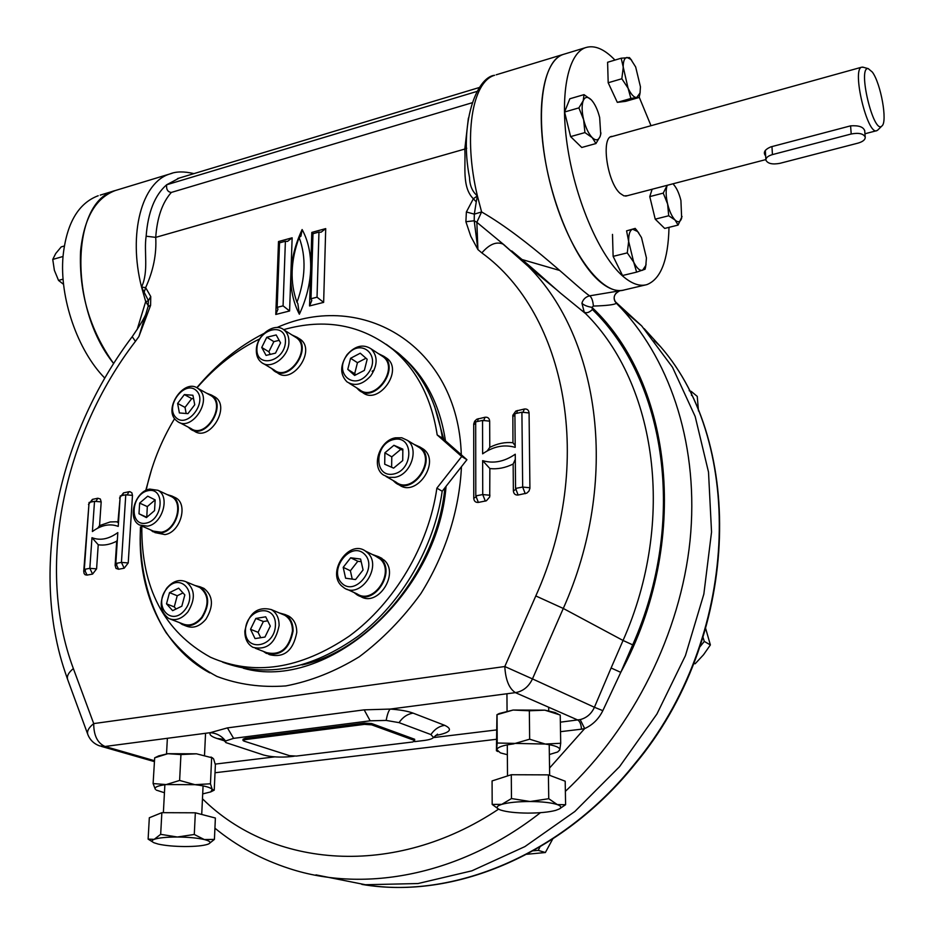 <?xml version="1.0" encoding="UTF-8"?>
<svg xmlns="http://www.w3.org/2000/svg" width="934" height="934" viewBox="0 0 934 934"><rect width="100%" height="100%" fill="white"/><g stroke="black" fill="none" stroke-linecap="round" stroke-linejoin="round"><path stroke-width="1.4" d="M245.105 739.623L364.423 724.375L371.627 724.831L414.638 740.499L412.91 741.97L296.323 756.073L289.552 755.676L243.949 741.094L242.992 740.487L245.105 739.623L245.152 738.374L243.05 739.238L243.003 740.382M364.423 724.375L364.447 723.091L371.65 723.546L414.649 739.261L414.638 740.499M364.447 723.091L245.152 738.374M260.714 637.712L258.076 632.318L263.365 621.519L267.684 620.818M264.964 637.046L255.052 638.599L250.522 629.294L255.834 618.436L265.711 616.814L270.3 626.119L264.964 637.046M263.365 621.519L255.834 618.436M258.076 632.318L250.522 629.294M244.86 631.045C244.778 638.786 247.498 644.226 253.021 647.367C266.902 650.438 275.6 643.176 279.103 625.558C279.138 618.051 276.534 612.727 271.292 609.575C257.317 606.143 248.514 613.299 244.86 631.045M245.467 630.1C244.311 652.516 274.736 647.881 275.437 625.29C276.301 602.792 246.156 607.882 245.467 630.1M255.321 648.254L266.575 652.632C280.398 655.715 289.026 648.523 292.459 631.069C292.482 623.632 289.867 618.343 284.648 615.214L282.325 614.233M391.626 467.257L391.778 456.854L400.779 449.371L402.846 450.258M402.858 449.137L402.717 460.579L393.599 468.132L384.703 464.221L384.878 452.827L393.926 445.296L402.858 449.137M400.779 449.371L393.926 445.296M391.778 456.854L384.878 452.827M394.872 477.321C410.843 475.009 419.646 448.647 407.306 440.299L401.783 437.766L395.421 437.812C379.332 440.358 370.786 466.907 383.5 475.056L388.801 477.356L394.872 477.321M393.518 474.052C413.657 470.199 413.995 435.022 394.008 439.447C374.172 443.358 373.53 478.103 393.518 474.052M386.104 476.527L395.899 482.061C412.501 495.394 436.949 459.75 419.483 447.655L416.891 446.078M355.889 374.791L354.675 373.705L357.453 362.684L366 358.224M360.255 353.215L367.167 359.251L364.365 370.389L354.64 375.445L347.775 369.362L350.577 358.282L360.255 353.215M357.453 362.684L350.577 358.282M354.675 373.705L347.775 369.362M370.833 375.748C377.78 365.089 377.885 356.123 371.125 348.861C363.116 343.77 355.06 345.743 346.969 354.768C339.953 365.568 339.941 374.592 346.969 381.843C354.885 386.664 362.836 384.621 370.833 375.748M367.949 373.542C381.994 355.515 360.676 337.174 347.063 355.177C333.123 372.864 354.009 391.638 367.949 373.542M349.211 383.232L359.345 389.525C374.499 402.706 399.378 368.837 383.302 356.87L381.06 355.399M270.276 354.395L268.852 351.779L273.86 341.634L279.161 340.338M266.774 337.267L276.172 334.944L280.562 342.871L275.495 353.134L266.073 355.41L261.742 347.46L266.774 337.267L273.86 341.634M268.852 351.779L261.742 347.46M288.91 342.066C289.003 336.742 287.368 332.702 283.994 329.924C274.678 321.74 256.348 335.131 256.336 349.993C256.208 355.48 257.924 359.637 261.473 362.427C270.79 370.296 288.991 356.87 288.91 342.066M285.442 341.681C286.224 321.448 257.539 328.663 256.92 348.639C255.881 368.825 284.823 361.972 285.442 341.681M263.4 363.583L274.246 370.051C288.734 382.076 311.956 348.627 296.568 337.851L294.654 336.637M352.246 579.115L350.378 570.767L357.815 561.264L361.201 561.696M363.069 569.95L355.55 579.559L345.603 578.216L343.198 567.335L350.67 557.785L360.606 559.057L363.069 569.95M357.815 561.264L350.67 557.785M350.378 570.767L343.198 567.335M341.575 585.887L344.284 588.011C360.816 599.254 382.788 565.957 367.529 552.741L365.346 551.002C348.931 539.21 326.456 572.238 341.575 585.887M341.739 583.143C355.305 597.036 378.503 567.463 364.47 554.107C350.787 540.599 328.044 569.717 341.739 583.143M346.923 589.226L357.185 593.966C373.647 605.15 395.409 572.18 380.208 559.046L375.386 555.999M176.117 608.968L174.261 606.913L177.227 595.752L183.006 592.927M172.65 610.661L166.509 603.843L169.509 592.635L178.639 588.163L184.827 594.923L181.826 606.201L172.65 610.661M174.261 606.913L166.509 603.843M177.227 595.752L169.509 592.635M166.591 588.338C158.78 601.286 159.48 611.326 168.692 618.471C175.417 621.18 181.838 618.962 187.932 611.828C195.685 599.021 195.089 589.015 186.146 581.824C179.293 578.905 172.778 581.076 166.591 588.338M166.357 589.156C152.826 606.329 171.494 627.321 185.037 609.739C198.685 592.226 179.608 571.643 166.357 589.156M170.63 619.219L182.585 623.83C189.298 626.539 195.673 624.356 201.721 617.292C209.403 604.602 208.784 594.678 199.853 587.521L197.891 586.704M146.778 517.284L147.303 506.59L155.114 499.888M138.991 513.782L139.645 503.099L147.712 496.176L155.172 499.912L154.542 510.641L146.428 517.588L138.991 513.782L146.661 517.226M147.303 506.59L139.645 503.099M149.709 489.089C134.753 491.354 126.907 519.024 139.598 525.048L147.49 526.157C162.411 524.079 170.42 496.479 157.986 490.303L149.709 489.089M148.039 490.677C130.912 494.051 128.822 526.659 146.089 523.145C163.462 519.829 165.318 486.847 148.039 490.677M141.361 525.83L153.374 531.119L161.232 532.228C176.071 530.197 183.975 502.842 171.576 496.678L169.801 495.849M186.17 413.505L185.025 407.387L191.739 398.608L193.595 398.748M177.623 403.43L184.36 394.592L192.918 395.245L194.739 404.772L187.944 413.645L179.386 412.945L177.623 403.43L185.025 407.387M191.739 398.608L184.36 394.592M199.362 389.571L197.95 388.416C184.278 377.896 163.018 408.625 175.931 420.195L177.67 421.608C191.435 431.812 212.427 400.814 199.362 389.571M196.42 390.669C184.979 379.367 164.431 406.278 175.896 417.498C187.232 429.126 208.154 401.83 196.42 390.669M179.433 422.53L190.991 428.554C205.678 439.272 226.577 405.087 211.084 395.677L209.321 394.697M522.071 259.535L559.489 270.405M615.868 302.709L638.085 322.814M779.855 163.345C772.348 164.699 767.701 163.637 765.903 160.158C765.763 157.788 767.946 155.931 772.441 154.6L851.213 133.994C858.743 132.581 863.413 133.609 865.211 137.053C865.374 139.633 863.004 141.653 858.101 143.1L779.855 163.345M872.344 72.081L868.258 68.637C857.132 66.466 873.535 135.091 881.906 125.985C887.767 122.109 880.879 83.441 872.344 72.081M863.495 67.318L861.708 67.19C851.469 69.023 867.476 135.815 876.851 130.655L877.855 129.978M864.721 130.877C863.541 126.954 858.836 125.284 850.582 125.856L770.748 146.907C764.596 149.65 762.903 152.651 765.646 155.896M141.828 526.029C141.139 587.895 164.034 631.629 210.512 657.256C254.013 676.321 300.269 669.258 349.304 636.089C394.697 602.827 428.718 545.351 436.878 488.155L461.711 456.493L437.194 434.94L442.459 438.209C436.785 401.725 422.086 373.378 398.351 353.157L386.186 344.284M222.607 662.159C266.05 678.177 311.291 669.468 358.341 636.007C401.97 602.605 434.298 546.764 442.191 491.237L466.93 459.715L442.459 438.209M436.878 488.155L442.191 491.237M437.194 434.94C431.555 398.328 416.844 369.887 393.074 349.62C361.411 324.647 324.927 317.992 283.632 329.655M259.687 338.902C236.325 350.297 215.415 366.607 196.981 387.82M174.611 418.607C161.01 441.128 151.53 465.027 146.148 490.315M461.711 456.493L466.93 459.715M698.492 410.983L697.243 396.39L691.358 391.486L689.187 390.692M691.522 395.397L691.358 391.486M693.729 663.607L695.188 663.735L703.512 654.769L710.377 644.95L705.73 628.699M695.188 663.735L693.95 663.058M710.377 644.95L704.294 641.413L703.069 637.467M699.998 646.737L704.294 641.413M526.846 854.26L545.363 852.532L552.683 839.047M545.363 852.532L538.299 850.372L539.922 846.975M533.197 850.816L538.299 850.372M640.455 86.839L640.012 93.015L636.708 97.498L630.905 98.467L628.057 88.158L621.834 78.76L623.176 67.972C623.083 61.387 624.379 57.873 627.053 57.429L630.894 59.437L635.669 66.968L640.455 86.839M640.21 91.952L639.16 97.475L636.708 97.498C633.952 97.568 631.069 94.451 628.057 88.158L621.192 58.212L629.434 57.581L631.676 60.301M630.905 98.467L617.316 102.355L608.186 82.752L607.602 62.263L621.192 58.212M621.834 78.76L608.186 82.752M639.16 97.475L625.675 101.339L617.316 102.355M600.947 132.932L600.165 136.329C598.449 140.497 595.799 140.929 592.203 137.613L584.918 132.593L583.645 119.75L578.882 107.889L583.201 100.732L584.019 94.638L591.397 99.938C594.923 103.896 597.678 109.757 599.663 117.532L600.714 134.344L600.165 136.329L595.95 143.544L592.203 137.613C588.583 133.772 585.735 127.818 583.645 119.75C581.789 111.648 581.637 105.308 583.201 100.732C584.999 96.657 587.684 96.342 591.269 99.798L592.786 101.608M595.95 143.544L581.754 147.479L570.616 136.609L564.58 112.01L569.833 98.77L584.019 94.638M584.918 132.593L570.616 136.609M578.882 107.889L564.58 112.01M646.071 264.217L645.102 269.226L636.626 272.133L633.696 262.115L627.274 252.88L628.652 241.416L626.586 230.861L632.622 229.192L637.665 231.562L641.495 237.563L646.433 257.936L645.826 265.408L642.604 270.253C639.778 270.953 636.801 268.233 633.696 262.115L628.652 241.416C628.547 234.329 629.878 230.254 632.622 229.192L635.19 228.398L638.809 232.986M635.19 228.398L626.586 230.861M636.626 272.133L622.534 275.507L613.124 256.36L612.494 234.399M627.274 252.88L613.124 256.36M674.745 185.913L673.706 184.687C676.718 188.073 679.123 193.338 680.921 200.495L681.657 218.112C680.302 222.187 678.107 222.829 675.06 220.027C671.978 216.746 669.503 211.411 667.623 204.032L663.245 193.116L667.168 185.317M682.042 216.466L678.084 225.082L675.06 220.027L668.697 215.766L667.623 204.032C665.93 196.595 665.697 190.653 666.923 186.205L667.25 185.294M663.245 193.116L649.772 196.607L652.13 189.24M678.084 225.082L664.693 228.421L655.224 219.163L649.772 196.607M668.697 215.766L655.224 219.163M64.294 246.004L61.224 246.891L55.725 253.511L52.748 259.442L54.37 270.3L58.538 280.422L63.594 284.38M52.748 259.442L63.033 256.476M58.538 280.422L63.092 279.138M104.351 377.628L104.421 378.293M315.972 874.866L365.416 884.731L418.012 883.541L471.88 870.827L524.896 846.601L574.842 811.494L619.511 766.721L656.917 714.031L685.416 655.656L703.839 594.117L711.545 532.065L708.509 472.079L695.176 416.482L672.492 367.249L641.716 325.931L614.957 301.367M580.189 719.6C586.715 717.884 591.467 713.774 594.409 707.271L602.827 710.657C598.752 718.97 592.693 724.947 584.672 728.578L580.189 719.6L560.353 722.169M466.381 211.971L474.32 214.143L474.215 220.774L476.854 222.304L477.904 249.565L470.783 236.279L465.891 221.72L466.381 211.971L473.351 198.767L476.27 201.884L474.32 214.143L481.594 211.925L476.854 222.304L503.986 244.778L528.329 266.447C600.375 338.306 620.094 481.395 563.284 608.454L623.048 640.467C676.403 520.273 656.193 383.711 585.828 313.801L560.704 293.288L512.392 251.503M137.135 329.62L145.692 301.542L141.559 287.088C148.973 270.942 143.743 251.888 146.148 236.209L155.721 237.364C156.678 254.13 153.316 270.883 145.634 287.614L141.559 287.088L148.261 300.328M148.646 306.375L145.692 301.542L148.401 300.958M584.229 312.154L581.917 303.165C583.131 299.242 585.723 296.802 589.658 295.833C591.701 297.362 592.938 300.783 593.394 306.072L591.958 307.368L592.413 309.528C589.226 312.54 586.505 313.427 584.264 312.178L584.229 312.154M501.511 242.84L504.594 245.245M466.731 148.261L464.805 149.055C465.832 165.878 461.688 187.185 473.351 198.767L477.391 195.883C463.159 136.492 471.974 81.667 494.611 75.28C476.433 77.207 458.956 123.673 469.498 177.39L469.51 177.448C469.732 185.562 472.359 191.703 477.391 195.883L481.594 211.925C528.948 239.151 579.138 289.342 589.658 295.833L622.78 290.299M503.052 244.113L503.041 244.113C496.421 241.287 489.369 244.218 481.851 252.904L477.904 249.565L474.215 220.774L465.891 221.72M225.538 740.989C221.697 735.957 216.606 733.178 210.29 732.665L227.429 727.89L364.167 709.852L390.19 709.069C388.591 710.692 387.26 714.475 386.174 720.418L370.168 720.814L233.617 738.362L225.538 740.989L225.876 742.6L263.692 755.046C271.409 757.054 280.433 757.579 290.754 756.622L294.233 756.201M145.973 313.952C143.999 318.657 139.411 326.235 132.208 336.695L135.442 341.342L138.921 336.532L145.19 315.914M614.735 300.923L616.37 303.258C614.514 304.729 606.855 305.663 593.394 306.072M592.413 309.528C665.744 380.336 687.646 520.985 632.692 644.857L623.048 640.467L611.105 667.985L620.771 672.363L602.827 710.657M581.917 303.165C583.598 305.079 586.949 306.48 591.958 307.368C672.667 383.022 691.195 542.28 620.771 672.363L632.692 644.857M616.043 293.136C613.44 296.58 613.533 299.942 616.335 303.188L621.577 308.664L616.37 303.258C612.704 298.261 613.626 294.245 619.125 291.175M145.354 315.809L138.921 336.532L150.607 305.336L148.144 306.282L145.319 315.925M476.27 201.884L477.391 195.883M148.366 300.736L150.748 296.533L145.634 287.614L144.42 291.478M150.748 296.533L150.607 305.336M476.83 91.462L166.626 184.792C166.194 189.485 167.77 192.03 171.342 192.427C162.341 202.538 157.134 217.517 155.721 237.364L464.805 149.055L468.389 118.081M471.974 102.81L171.342 192.427M146.148 236.209C147.981 212.252 154.799 195.101 166.626 184.792L179.351 178.02M414.568 741.631L423.826 740.522C429.173 739.833 432.407 738.829 433.504 737.486L430.924 734.568L399.04 722.636L386.174 720.418M89.069 502.445L84.317 569.366L89.827 568.327L91.976 537.692C100.195 540.833 108.811 539.128 117.824 532.59L115.816 563.447L121.432 562.396L125.775 494.786L120.217 495.954L118.233 526.391C109.873 523.309 101.269 525.025 92.408 531.539L94.521 501.313L89.069 502.445M91.976 537.692L98.233 544.755L96.587 568.864L89.827 568.327L92.583 574.071L87.072 575.099L84.317 569.366L85.438 570.277L83.733 571.269L84.118 573.569L85.169 574.772L87.072 575.099M117.334 540.027L116.703 541.171C110.375 544.487 104.211 545.689 98.233 544.755M91.45 501.943L92.408 499.386L97.848 498.242L95.863 501.453L94.521 501.313L101.187 501.885L99.553 525.62L97.79 528.095M99.553 525.62L110.165 521.954L116.692 521.767L118.466 522.771M518.136 495.02L515.556 488.412L522.678 487.069L521.908 412.209L514.903 413.68L515.194 447.351C504.208 444.21 493.362 446.37 482.633 453.831L482.539 420.417L475.686 421.853L475.791 495.872L482.738 494.565L482.644 460.637C493.456 463.859 504.325 461.711 515.253 454.216L515.556 488.412L516.187 489.147L513.373 490.864C513.688 493.864 515.276 495.253 518.136 495.02L526.811 493.129L528.948 491.109L529.917 488.33L529.076 412.956C528.761 410.038 527.185 408.73 524.348 409.022L515.813 411.088L512.848 415.233L512.964 442.716L515.183 445.775M145.739 490.513L151.822 468.705M196.794 387.727C216.338 364.447 238.684 346.374 263.82 333.52M277.001 327.519C362.59 289.342 458.174 346.024 461.291 454.753M461.443 466.708C459.47 509.964 445.355 554.434 420.907 593.557C402.939 618.366 382.391 639.44 359.263 656.777C335.236 671.464 310.742 681.178 285.804 685.93C261.251 687.693 238.275 684.517 216.898 676.414C196.934 665.709 180.005 651.138 166.112 632.703C147.759 602.874 139.073 566.144 140.45 526.963M513.373 490.864L513.151 464.011L515.299 459.341M513.151 464.011C505.352 467.887 497.588 469.393 489.86 468.541L482.644 460.637M487.256 450.888L489.778 447.363L489.661 421.152C489.381 418.257 487.84 416.949 485.073 417.241L476.725 419.261L474.67 421.234L473.713 423.919L473.76 498.277C474.04 501.243 475.581 502.62 478.383 502.41L486.369 500.799L489.72 496.946L489.86 468.541M318.961 232.064L312.983 233.698L310.999 298.74L317.035 297.199L318.961 232.064L321.051 232.239L325.709 228.608L311.804 232.414L309.539 305.943L323.643 302.382L325.709 228.608M296.977 302.312C305.593 278.355 306.317 256.745 299.137 237.493C290.556 260.901 289.832 282.512 296.977 302.312L297.841 303.527L299.359 314.209C293.229 302.441 290.404 289.073 290.883 274.129L292.144 237.808L278.507 241.544L275.787 314.466L289.598 310.975L290.883 274.129C291.466 259.173 295.214 244.311 302.126 229.554C308.208 240.762 311.057 253.885 310.683 268.91C310.158 283.994 306.375 299.102 299.359 314.209M285.395 241.252L279.535 242.852L277.141 307.368L283.072 305.85L285.395 241.252L287.497 241.416L292.144 237.808M279.885 242.758L278.507 241.544M277.141 307.368L277.97 309.177L275.787 314.466M283.072 305.85L289.598 310.975M313.229 233.628L311.804 232.414M310.999 298.74L311.793 300.503L309.539 305.943M317.035 297.199L323.643 302.382M299.137 237.493L300.935 236.197L302.126 229.554M117.345 189.917L115.337 190.524C70.926 200.915 68.509 307.671 113.539 363.384C89.816 329.889 78.83 292.494 80.569 251.188C83.943 218.229 95.537 198.008 115.337 190.524L100.242 195.113M624.437 289.902C602.512 297.234 567.942 251.106 551.13 186.998C534.026 122.984 540.541 61.399 563.074 54.476L564.545 54.02L563.074 54.476C544.58 60.628 536.058 103.067 544.522 155.838C552.881 208.562 576.815 261.999 599.628 281.403C608.781 289.166 617.047 292.003 624.437 289.902L645.266 284.998M434.579 406.29L443.79 439.389M444.864 487.84C437.486 569.004 371.65 649.737 302.021 664.95M403.091 357.372C425.881 377.523 440.007 405.344 445.46 440.86M446.067 486.299C437.661 595.32 326.188 692.047 243.307 668.23M209.858 672.9C162.236 647.507 136.446 589.261 140.602 527.021M614.957 60.068C604.286 48.953 594.479 44.809 585.548 47.646C567.463 53.682 559.314 96.249 567.895 149.347C576.36 202.409 600.095 256.266 622.546 275.915C631.547 283.773 639.662 286.68 646.888 284.613C660.852 279.149 668.219 260.061 669.001 227.347M651.01 125.705L639.23 97.206M627.368 195.696L623.947 195.883L620.059 193.338C606.808 181.885 600.644 135.383 612.447 136.411M104.631 377.931C77.534 350.39 59.297 297.701 63.045 256.231C66.524 223.424 78.246 203.25 98.21 195.731M559.968 714.942L544.814 710.155L555.006 712.502L557.878 713.961M499.188 713.541L513.105 710.038L544.814 710.155L529.344 710.786L513.105 710.038L496.946 714.708L496.421 750.761L497.215 743.02L545.281 744.048C555.193 745.46 560.026 747.41 559.781 749.92L557.645 751.998L549.355 754.532M507.36 754.719L500.402 752.874L496.818 749.675C497.472 747.177 502.994 745.262 513.385 743.931L529.648 739.203L545.281 744.048L560.704 743.266L559.781 749.92L557.645 751.998M497.215 743.02L497.063 714.837M529.648 739.203L529.344 710.786M560.704 743.266L560.237 715.07M202.69 793.9L210.71 791.915L212.252 789.51L210.454 783.789L194.972 784.688L179.62 780.45L166.17 784.572C157.764 785.657 154.145 787.222 155.336 789.288L153.106 783.568L166.17 784.572L194.972 784.688C204.896 785.844 210.652 787.444 212.252 789.51L214.236 790.117L215.38 764.794L213.641 758.968L212.45 757.883L196.479 753.808L212.59 757.918M158.873 755.816L154.682 757.824L167.828 753.703L196.479 753.808L180.939 754.567L167.828 753.703L158.64 755.921M154.682 757.824L153.106 783.568M164.442 792.756L156.235 790.082M179.62 780.45L180.939 754.567M210.454 783.789L211.633 758.104M500.986 810.163L499.935 809.778C495.662 807.945 496.269 806.147 501.768 804.361L511.47 798.558L530.138 801.512L548.748 798.71L557.283 804.583C561.159 806.019 561.789 807.501 559.174 809.031L555.66 810.385C548.853 812.171 539.537 813.082 527.733 813.105C515.953 812.989 507.034 812.008 500.986 810.163M498.546 809.113L492.183 804.419L501.768 804.361C508.446 802.493 517.903 801.547 530.138 801.512C542.327 801.641 551.387 802.668 557.283 804.583L565.595 804.711L559.536 808.821M511.47 798.558L511.283 774.73L548.41 774.87L565.198 781.209L565.595 804.711M548.748 798.71L548.41 774.87M492.183 804.419L492.078 780.929L511.283 774.73M158.29 844.102L154.04 842.783C151.436 841.569 151.495 840.425 154.203 839.339L160.671 834.331L177.343 837.016L194.284 834.471L204.301 839.549C209.893 840.974 211.388 842.41 208.784 843.857L207.698 844.301C203.075 845.784 195.451 846.519 184.827 846.543C174.109 846.438 165.271 845.62 158.29 844.102M152.651 841.954L148.121 839.129L154.203 839.339C158.675 837.81 166.392 837.039 177.343 837.016C188.411 837.121 197.401 837.973 204.301 839.549L214.423 839.397L208.912 843.787M160.671 834.331L161.851 812.673L195.334 812.802L215.38 818.021L214.423 839.397M194.284 834.471L195.334 812.802M148.121 839.129L149.323 817.752L161.851 812.673M206.659 393.226L211.481 395.059C227.546 404.831 205.865 440.299 190.618 429.185L188.271 427.142M213.256 396.051L215.077 397.055C231.13 406.815 209.508 442.191 194.284 431.088L192.439 430.13M166.976 494.518L171.926 496.036C184.78 502.445 176.584 530.827 161.185 532.929L153.048 531.773L150.502 529.858M173.817 496.935L175.662 497.799C188.505 504.185 180.344 532.497 164.956 534.587L154.869 532.578M194.879 585.455L200.191 586.856C209.45 594.269 210.092 604.567 202.129 617.736C195.848 625.056 189.24 627.321 182.282 624.531L179.515 622.651M201.919 587.568L203.962 588.42C213.209 595.822 213.851 606.096 205.912 619.23C199.654 626.539 193.046 628.792 186.088 626.002L184.29 625.301M372.316 554.469L378.445 556.652L380.687 558.427C396.46 572.04 373.904 606.259 356.811 594.666L354.044 592.518M379.181 557.014L384.166 560.155C399.927 573.756 377.418 607.871 360.361 596.289L359.543 595.915M414.031 444.362L419.95 447.024C438.058 459.575 412.688 496.538 395.479 482.726L392.981 480.415M420.592 447.409L423.289 449.044C441.373 461.583 416.074 498.429 398.888 484.641L398.164 484.232M378.387 353.636L383.769 356.274C400.441 368.697 374.627 403.815 358.913 390.155L356.613 387.832M384.785 356.94L387.108 358.469C403.768 370.88 378.013 405.905 362.31 392.257L361.236 391.591M292.038 334.991L297.012 337.256C312.96 348.44 288.875 383.127 273.837 370.658L271.584 368.451M298.471 338.178L300.456 339.427C316.392 350.6 292.365 385.193 277.351 372.748L275.822 371.849M279.196 612.914L285.01 614.525C290.416 617.771 293.124 623.247 293.101 630.964C289.54 649.072 280.597 656.532 266.26 653.345L263.376 651.383M286.259 615.051L288.664 616.066C294.082 619.312 296.779 624.776 296.767 632.481C293.229 650.543 284.298 657.98 269.973 654.792L268.63 654.267M371.627 724.831L371.65 723.546M644.191 328.64L660.548 346.689C745.495 443.802 739.693 638.424 634.268 764.362C561.638 855.147 451.998 900.037 361.867 884.393M374.207 370.027L372.094 371.277M771.951 146.591L772.441 154.6M850.582 125.856L851.213 133.994M481.851 252.904C565.852 313.626 595.834 462.809 535.801 595.939L563.284 608.454L532.462 678.901L594.409 707.271L611.105 667.985M224.382 740.814L216.957 738.467C211.341 736.646 209.111 734.708 210.29 732.665L105.028 746.476L154.39 760.673M435.466 735.548C450.153 732.781 453.235 729.384 444.712 725.333L413.108 713.132C407.726 711.124 400.091 709.77 390.19 709.069L515.416 692.643C523.028 691.312 528.714 686.735 532.462 678.901L504.804 666.526L93.715 723.593C93.715 735.49 97.486 743.114 105.028 746.476L99.611 745.892C94.124 743.919 90.236 740.265 87.983 734.918C86.582 731.567 88.496 727.796 93.715 723.593L73.354 668.581C35.574 567.405 63.349 435.057 135.442 341.342M496.293 729.956L433.423 737.591M274.771 756.867L215.24 764.094M535.801 595.939L504.804 666.526C505.551 679.859 509.088 688.556 515.416 692.643L577.842 720.044C579.956 721.422 581.158 724.469 581.462 729.174L560.517 731.672M87.621 733.926L67.843 680.045C66.419 676.59 68.252 672.772 73.354 668.581M202.468 798.78C272.086 867.919 394.136 878.894 498.593 809.148M549.554 768.04L584.672 728.578L581.462 729.174M214.925 828.201C236.862 846.157 261.66 859.607 289.318 868.55C365.019 893.488 461.127 874.971 540.424 812.685M565.374 791.355C633.777 727.294 680.489 632.855 690.039 540.669C699.227 448.402 671.955 363.151 621.577 308.664L641.716 325.931M496.339 739.296L215.018 772.745M227.429 727.89L233.617 738.362M364.167 709.852L370.168 720.814M223.319 739.273L216.957 738.467M413.108 713.132C407.422 714.02 402.729 717.184 399.04 722.636M444.712 725.333C439.132 726.185 434.532 729.256 430.924 734.568M96.587 568.864L92.583 574.071M88.928 504.418L83.733 571.269M88.473 504.535L92.408 499.386M115.127 565.397L116.003 568.409L118.56 569.25L115.816 563.447L116.89 564.358L115.127 565.397L116.703 541.171M95.735 501.476L94.521 501.313M97.848 498.242L100.335 499.001L101.187 501.885M124.187 568.211L128.227 562.945L121.432 562.396L124.187 568.211L118.56 569.25M132.476 495.382L131.846 492.778L129.873 491.658L129.044 491.716L127.106 494.95L125.775 494.786L132.476 495.382L128.227 562.945M120.089 497.939L117.964 521.919M126.977 494.973L125.775 494.786M122.576 495.464L123.498 492.883L119.517 498.079M129.044 491.716L123.498 492.883M489.778 447.363C497.437 443.498 505.177 441.945 512.964 442.716M529.94 487.758L522.678 487.069L525.247 493.701M524.348 409.022L522.982 412.478L521.908 412.209L529.076 412.956M522.877 412.501L521.908 412.209M516.759 413.283L517.354 410.481M489.965 495.242L482.738 494.565L485.341 501.114M512.743 416.354L514.914 415.525M478.383 502.41L475.791 495.872L476.457 496.643L473.76 498.277M485.073 417.241L483.649 420.674L482.539 420.417L489.661 421.152M473.69 424.468L475.686 423.732M483.532 420.697L482.539 420.417M477.601 421.456L478.231 418.666M585.548 47.646L496.188 74.802M172.113 173.28L169.988 173.922C141.886 182.06 127.876 233.547 141.559 287.088M271.292 609.575L284.648 615.214M407.306 440.299L419.483 447.655M371.125 348.861L383.302 356.87M283.994 329.924L296.568 337.851M365.346 551.002L378.036 557.318M186.146 581.824L199.853 587.521M157.986 490.303L171.576 496.678M197.95 388.416L211.084 395.677M654.209 340.536L660.548 346.689C745.904 444.327 739.985 638.728 634.77 764.421C565.42 850.991 461.921 896.406 373.787 885.992M765.32 150.409L765.868 159.586L625.663 196.14M864.686 130.363L865.211 137.053M868.258 68.637L862.607 67.085M881.906 125.985L877.656 130.165M861.708 67.19L610.743 136.889M876.571 130.725L864.954 133.76M393.074 349.62L398.351 353.157M640.012 93.015L639.778 94.638M630.894 59.437L629.434 57.581M645.826 265.408L645.499 267.474M637.665 231.562L636.474 229.892M101.222 746.348L154.343 761.595M503.041 244.113L528.329 266.447L557.003 290.065M581.8 310.473L585.828 313.801M584.077 312.014L580.843 309.784M560.704 293.288C546.46 281.064 538.883 273.393 511.715 250.931M67.47 679.018C61.609 662.183 58.06 650.251 54.137 628.103C38.282 529.952 69.291 420.02 132.161 336.754M585.163 313.112L584.24 312.166M148.354 300.725L148.179 306.118M479.282 87.516L177.507 178.581M225.409 741.981L222.747 739.191M437.532 734.147L433.504 737.486M118.233 526.379L117.194 526.005M516.187 489.147L515.556 488.412M476.457 496.643L475.791 495.872M193.968 173.619C184.08 171.284 176.082 171.389 169.988 173.922L115.337 190.524M555.006 712.502L558.345 714.206M499.328 713.459L496.946 714.708M497.904 751.555L496.608 750.854M210.956 757.03L212.45 757.883M210.862 791.845L213.898 790.327M559.174 809.031L560.202 808.459M506.94 693.752L507.057 711.031M507.29 744.853L507.512 775.944M548.667 707.236L548.713 710.797M549.215 744.655L549.659 775.348M167.373 738.292L166.532 753.878M164.874 784.735L163.368 812.673M205.55 733.283L204.523 755.092M203.075 785.891L201.721 814.46M211.481 395.059L215.077 397.055M171.926 496.036L175.662 497.799M200.191 586.856L203.962 588.42M378.445 556.652L381.924 558.38M419.95 447.024L423.289 449.044M383.769 356.274L387.108 358.469M297.012 337.256L300.456 339.427M285.01 614.525L288.664 616.066"/></g></svg>
